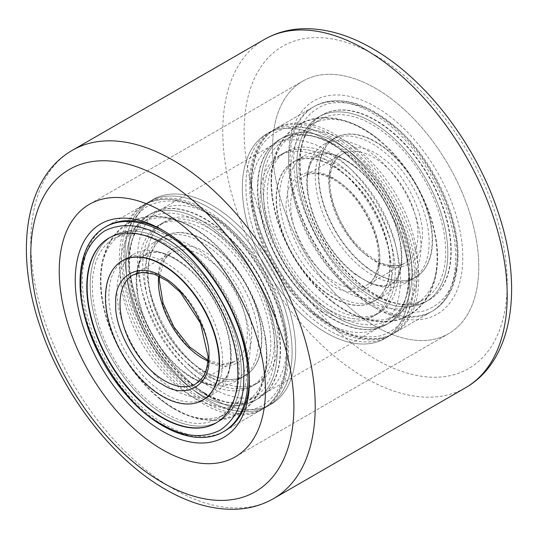 <?xml version="1.0" encoding="UTF-8"?>
<svg xmlns="http://www.w3.org/2000/svg" width="538" height="538" viewBox="0 0 538 538"><rect width="100%" height="100%" fill="white"/><g stroke="black" fill="none" stroke-linecap="round" stroke-linejoin="round"><path stroke-width="0.4" stroke-dasharray="2.69 2.02" d="M375.665 326.479A145.818 84.184 60 0 1 280.406 197.984A145.818 84.184 60 0 1 302.753 81.137A145.818 84.184 60 0 1 375.665 88.36A145.818 84.184 60 0 1 470.918 216.854A145.818 84.184 60 0 1 448.571 333.701A145.818 84.184 60 0 1 375.665 326.479A145.818 84.184 60 0 1 280.406 197.984A145.818 84.184 60 0 1 302.753 81.137A145.818 84.184 60 0 1 375.665 88.36A145.818 84.184 60 0 1 470.918 216.854A145.818 84.184 60 0 1 448.571 333.701A145.818 84.184 60 0 1 375.665 326.479M375.665 106.833A123.189 71.124 -120 0 0 288.556 157.13A123.189 71.124 -120 0 0 375.659 308.005A123.189 71.124 -120 0 0 375.665 308.005A123.189 71.124 -120 0 0 462.767 257.709A123.189 71.124 -120 0 0 375.665 106.833M372.108 305.947L375.665 308.005L372.108 305.947A118.158 68.218 60 0 1 288.556 161.232A118.158 68.218 60 0 1 313.029 107.143A118.158 68.218 60 0 1 372.108 112.993A118.158 68.218 60 0 1 449.297 217.117A118.158 68.218 60 0 1 431.187 311.805A118.158 68.218 60 0 1 372.108 305.947M249.424 378.786A118.158 68.218 -120 0 0 249.444 376.768A118.158 68.218 -120 0 0 165.892 232.053L162.341 230.002L165.892 232.053A118.158 68.218 -120 0 0 164.137 231.058M145.926 203.62L106.813 226.195A118.158 68.218 -120 0 0 88.703 320.883A118.158 68.218 -120 0 0 165.892 425.007A118.158 68.218 -120 0 0 224.971 430.857L271.192 404.173A118.158 68.218 60 0 1 212.113 398.322A118.158 68.218 60 0 1 134.924 294.199A118.158 68.218 60 0 1 153.034 199.511A118.158 68.218 60 0 1 212.113 205.368A118.158 68.218 60 0 1 289.303 309.491A118.158 68.218 60 0 1 271.192 404.173A118.158 68.218 60 0 1 212.113 398.322A118.158 68.218 60 0 1 134.924 294.199A118.158 68.218 60 0 1 153.034 199.511A118.158 68.218 60 0 1 212.113 205.368A118.158 68.218 60 0 1 289.303 309.491A118.158 68.218 60 0 1 271.192 404.173L267.635 406.224A118.158 68.218 60 0 1 184.588 382.478A118.158 68.218 60 0 1 149.477 201.568A118.158 68.218 60 0 1 232.53 225.314A118.158 68.218 60 0 1 267.635 406.224A118.158 68.218 60 0 1 208.556 400.373A118.158 68.218 60 0 1 131.366 296.25A118.158 68.218 60 0 1 149.477 201.568A118.158 68.218 60 0 1 208.556 207.419A118.158 68.218 60 0 1 285.752 311.542A118.158 68.218 60 0 1 267.635 406.224L264.084 408.281A118.158 68.218 60 0 1 181.03 384.529A118.158 68.218 60 0 1 145.926 203.62A118.158 68.218 60 0 1 228.973 227.366A118.158 68.218 60 0 1 264.084 408.281M325.887 322.37A105.589 60.962 60 0 1 256.908 229.322A105.589 60.962 60 0 1 273.089 144.715A105.589 60.962 60 0 1 325.887 149.941A105.589 60.962 60 0 1 394.865 242.988A105.589 60.962 60 0 1 378.678 327.602A105.589 60.962 60 0 1 325.887 322.37M212.113 388.059A105.589 60.962 60 0 1 143.135 295.012A105.589 60.962 60 0 1 159.322 210.398A105.589 60.962 60 0 1 212.113 215.63A105.589 60.962 60 0 1 281.092 308.678A105.589 60.962 60 0 1 264.911 393.285A105.589 60.962 60 0 1 212.113 388.059M325.887 332.632A118.158 68.218 60 0 1 248.697 228.509A118.158 68.218 60 0 1 266.808 133.827A118.158 68.218 60 0 1 325.887 139.678A118.158 68.218 60 0 1 403.076 243.801A118.158 68.218 60 0 1 384.966 338.489A118.158 68.218 60 0 1 325.887 332.632A118.158 68.218 60 0 1 248.697 228.509A118.158 68.218 60 0 1 266.808 133.827A118.158 68.218 60 0 1 325.887 139.678A118.158 68.218 60 0 1 403.076 243.801A118.158 68.218 60 0 1 384.966 338.489A118.158 68.218 60 0 1 325.887 332.632M266.861 355.013A103.827 59.947 60 0 1 245.355 402.545A103.827 59.947 60 0 1 193.445 397.4A103.827 59.947 60 0 1 120.021 270.237A103.827 59.947 60 0 1 141.528 222.705A103.827 59.947 60 0 1 193.445 227.843A103.827 59.947 60 0 1 208.347 238.213A103.827 59.947 60 0 1 265.335 336.923A103.827 59.947 60 0 1 266.861 355.013M286.424 352.955C286.673 377.192 278.724 394.764 262.578 405.665C245.059 414.199 225.866 412.303 205.005 399.963C164.547 380.655 120.075 303.634 123.585 258.939C123.33 234.702 131.279 217.137 147.432 206.229C164.944 197.695 184.137 199.598 205.005 211.932C245.456 231.239 289.928 308.261 286.424 352.955M173.895 408.685A103.827 59.947 -120 0 0 225.812 413.83A103.827 59.947 -120 0 0 247.319 366.297A103.827 59.947 -120 0 0 173.895 239.128A103.827 59.947 -120 0 0 121.985 233.99A103.827 59.947 -120 0 0 100.478 281.515A103.827 59.947 -120 0 0 102.005 299.612A103.827 59.947 -120 0 0 158.992 398.315A103.827 59.947 -120 0 0 173.895 408.685M201.589 392.7A103.827 59.947 60 0 1 133.76 301.199A103.827 59.947 60 0 1 149.672 217.998A103.827 59.947 60 0 1 201.589 223.142A103.827 59.947 60 0 1 269.417 314.636A103.827 59.947 60 0 1 253.506 397.838A103.827 59.947 60 0 1 201.589 392.7M165.751 243.835A103.827 59.947 -120 0 0 113.834 238.69A103.827 59.947 -120 0 0 97.923 321.892A103.827 59.947 -120 0 0 165.751 413.386A103.827 59.947 -120 0 0 217.668 418.53A103.827 59.947 -120 0 0 233.579 335.329A103.827 59.947 -120 0 0 165.751 243.835M205.005 393.191A106.847 61.688 60 0 1 135.199 299.034A106.847 61.688 60 0 1 151.582 213.418A106.847 61.688 60 0 1 205.005 218.71A106.847 61.688 60 0 1 274.804 312.86A106.847 61.688 60 0 1 258.428 398.483A106.847 61.688 60 0 1 205.005 393.191M201.589 395.161A106.847 61.688 60 0 1 131.79 301.004A106.847 61.688 60 0 1 148.165 215.388A106.847 61.688 60 0 1 201.589 220.681A106.847 61.688 60 0 1 271.394 314.831A106.847 61.688 60 0 1 255.012 400.454A106.847 61.688 60 0 1 201.589 395.161A106.847 61.688 -120 0 0 255.012 400.454A106.847 61.688 -120 0 0 271.394 314.831A106.847 61.688 -120 0 0 201.589 220.681A106.847 61.688 -120 0 0 148.165 215.388A106.847 61.688 -120 0 0 131.79 301.004A106.847 61.688 -120 0 0 201.589 395.161M165.751 241.367A106.847 61.688 -120 0 0 112.328 236.074A106.847 61.688 -120 0 0 95.952 321.697A106.847 61.688 -120 0 0 165.751 415.854A106.847 61.688 -120 0 0 219.174 421.14A106.847 61.688 -120 0 0 235.55 335.524A106.847 61.688 -120 0 0 165.751 241.367A106.847 61.688 -120 0 0 112.328 236.074A106.847 61.688 -120 0 0 95.952 321.697A106.847 61.688 -120 0 0 165.751 415.854A106.847 61.688 -120 0 0 219.174 421.14A106.847 61.688 -120 0 0 235.55 335.524A106.847 61.688 -120 0 0 165.751 241.367M193.445 378.308A80.451 46.45 -120 0 0 233.667 382.296A80.451 46.45 -120 0 0 250.331 345.463A80.451 46.45 -120 0 0 193.445 246.935A80.451 46.45 -120 0 0 153.216 242.954A80.451 46.45 -120 0 0 136.558 279.78A80.451 46.45 -120 0 0 137.741 293.795A80.451 46.45 -120 0 0 181.898 370.279A80.451 46.45 -120 0 0 193.445 378.308M230.782 356.748A80.451 46.45 60 0 1 214.124 393.581A80.451 46.45 60 0 1 173.895 389.593A80.451 46.45 60 0 1 117.015 291.065A80.451 46.45 60 0 1 133.673 254.232A80.451 46.45 60 0 1 173.895 258.22A80.451 46.45 60 0 1 185.449 266.256A80.451 46.45 60 0 1 229.598 342.733A80.451 46.45 60 0 1 230.782 356.748M158.428 279.061C156.423 304.622 181.857 348.685 205.005 359.727C228.146 375.41 253.586 360.722 251.576 332.84C253.586 307.279 228.146 263.21 205.005 252.167C181.864 236.491 156.423 251.172 158.428 279.061M205.005 371.637A80.451 46.45 -120 0 0 245.227 375.618A80.451 46.45 -120 0 0 257.561 311.152A80.451 46.45 -120 0 0 205.005 240.264A80.451 46.45 -120 0 0 164.776 236.276A80.451 46.45 -120 0 0 152.449 300.742A80.451 46.45 -120 0 0 205.005 371.637M204.648 393.392A106.847 61.688 -120 0 0 258.072 398.685A106.847 61.688 -120 0 0 274.447 313.069A106.847 61.688 -120 0 0 204.648 218.912A106.847 61.688 -120 0 0 151.225 213.62A106.847 61.688 -120 0 0 134.843 299.242A106.847 61.688 -120 0 0 204.648 393.392M201.589 373.607A80.451 46.45 60 0 1 149.033 302.712A80.451 46.45 60 0 1 161.366 238.247A80.451 46.45 60 0 1 201.589 242.234A80.451 46.45 60 0 1 254.144 313.123A80.451 46.45 60 0 1 241.811 377.589A80.451 46.45 60 0 1 201.589 373.607M204.648 371.839A80.451 46.45 60 0 1 152.093 300.95A80.451 46.45 60 0 1 164.42 236.485A80.451 46.45 60 0 1 204.648 240.466A80.451 46.45 60 0 1 257.204 311.361A80.451 46.45 60 0 1 244.871 375.827A80.451 46.45 60 0 1 204.648 371.839M215.94 423.009A106.847 61.688 -120 0 0 216.115 422.908A106.847 61.688 -120 0 0 232.497 337.292A106.847 61.688 -120 0 0 162.691 243.136A106.847 61.688 -120 0 0 109.268 237.843A106.847 61.688 -120 0 0 109.093 237.944M205.973 398.281A80.451 46.45 60 0 1 165.751 394.3A80.451 46.45 60 0 1 113.195 323.405A80.451 46.45 60 0 1 125.529 258.939A80.451 46.45 60 0 1 165.751 262.921A80.451 46.45 60 0 1 218.307 333.816A80.451 46.45 60 0 1 205.973 398.281L202.92 400.05A80.451 46.45 60 0 1 162.691 396.062A80.451 46.45 60 0 1 110.135 325.167A80.451 46.45 60 0 1 122.469 260.701L133.673 254.232M436.668 268.859A103.827 59.947 60 0 1 416.015 304.01A103.827 59.947 60 0 1 352.955 291.455A103.827 59.947 60 0 1 291.535 159.329A103.827 59.947 60 0 1 312.188 124.17A103.827 59.947 60 0 1 375.248 136.733A103.827 59.947 60 0 1 379.008 139.685A103.827 59.947 60 0 1 435.995 238.388A103.827 59.947 60 0 1 436.668 268.859M456.137 268.153C453.218 290.325 442.451 304.616 423.83 311.025C404.065 314.979 383.89 309.041 363.305 293.21C322.787 266.727 285.577 186.699 295.187 146.686C298.106 124.513 308.873 110.223 327.494 103.814C347.259 99.86 367.434 105.798 388.019 121.628C428.537 148.111 465.747 228.139 456.137 268.153M252.524 171.319C242.914 211.326 280.116 291.361 320.641 317.844C341.22 333.674 361.395 339.613 381.166 335.658C399.788 329.249 410.555 314.959 413.473 292.786C423.076 252.773 385.874 172.745 345.356 146.262C324.77 130.431 304.595 124.493 284.831 128.447C266.209 134.856 255.442 149.147 252.524 171.319M333.412 302.739A103.827 59.947 -120 0 0 396.472 315.295A103.827 59.947 -120 0 0 417.125 280.143A103.827 59.947 -120 0 0 355.699 148.017A103.827 59.947 -120 0 0 292.645 135.455A103.827 59.947 -120 0 0 271.986 170.613A103.827 59.947 -120 0 0 272.665 201.077A103.827 59.947 -120 0 0 329.653 299.787A103.827 59.947 -120 0 0 333.412 302.739M361.106 286.754A103.827 59.947 60 0 1 302.477 195.496A103.827 59.947 60 0 1 320.332 119.47A103.827 59.947 60 0 1 383.392 132.032A103.827 59.947 60 0 1 442.021 223.283A103.827 59.947 60 0 1 424.166 299.31A103.827 59.947 60 0 1 361.106 286.754M347.555 152.718A103.827 59.947 -120 0 0 284.494 140.162A103.827 59.947 -120 0 0 266.64 216.182A103.827 59.947 -120 0 0 325.268 307.44A103.827 59.947 -120 0 0 388.328 320.002A103.827 59.947 -120 0 0 406.183 243.976A103.827 59.947 -120 0 0 347.555 152.718M364.192 287.03A106.847 61.688 60 0 1 303.862 193.122A106.847 61.688 60 0 1 322.242 114.89A106.847 61.688 60 0 1 387.131 127.809A106.847 61.688 60 0 1 447.461 221.717A106.847 61.688 60 0 1 429.082 299.948A106.847 61.688 60 0 1 364.192 287.03M360.783 289A106.847 61.688 60 0 1 300.446 195.092A106.847 61.688 60 0 1 318.826 116.86A106.847 61.688 60 0 1 383.715 129.779A106.847 61.688 60 0 1 444.052 223.687A106.847 61.688 60 0 1 425.672 301.926A106.847 61.688 60 0 1 360.783 289A106.847 61.688 -120 0 0 425.672 301.926A106.847 61.688 -120 0 0 444.052 223.687A106.847 61.688 -120 0 0 383.715 129.779A106.847 61.688 -120 0 0 318.826 116.86A106.847 61.688 -120 0 0 300.446 195.092A106.847 61.688 -120 0 0 360.783 289M347.878 150.472A106.847 61.688 -120 0 0 282.988 137.546A106.847 61.688 -120 0 0 264.609 215.778A106.847 61.688 -120 0 0 324.945 309.693A106.847 61.688 -120 0 0 389.835 322.612A106.847 61.688 -120 0 0 408.207 244.38A106.847 61.688 -120 0 0 347.878 150.472A106.847 61.688 -120 0 0 282.988 137.546A106.847 61.688 -120 0 0 264.609 215.778A106.847 61.688 -120 0 0 324.945 309.693A106.847 61.688 -120 0 0 389.835 322.612A106.847 61.688 -120 0 0 408.207 244.38A106.847 61.688 -120 0 0 347.878 150.472M344.468 152.442A106.847 61.688 -120 0 0 279.572 139.517A106.847 61.688 -120 0 0 261.199 217.749A106.847 61.688 -120 0 0 321.529 311.663A106.847 61.688 -120 0 0 386.418 324.582A106.847 61.688 -120 0 0 404.798 246.35A106.847 61.688 -120 0 0 344.468 152.442M355.47 274.037A80.451 46.45 -120 0 0 404.327 283.768A80.451 46.45 -120 0 0 420.326 256.525A80.451 46.45 -120 0 0 372.74 154.15A80.451 46.45 -120 0 0 323.876 144.419A80.451 46.45 -120 0 0 307.877 171.662A80.451 46.45 -120 0 0 308.402 195.267A80.451 46.45 -120 0 0 352.551 271.744A80.451 46.45 -120 0 0 355.47 274.037M400.783 267.81A80.451 46.45 60 0 1 384.784 295.046A80.451 46.45 60 0 1 335.92 285.315A80.451 46.45 60 0 1 288.328 182.947A80.451 46.45 60 0 1 304.333 155.704A80.451 46.45 60 0 1 353.19 165.435A80.451 46.45 60 0 1 356.102 167.721A80.451 46.45 60 0 1 400.259 244.205A80.451 46.45 60 0 1 400.783 267.81M379.034 266.794C377.501 292.672 348.496 300.507 325.927 281.125C302.753 265.98 281.468 220.197 286.962 197.311C288.489 171.427 317.494 163.599 340.07 182.974C363.244 198.125 384.529 243.902 379.034 266.794M329.626 172.678C324.132 195.563 345.409 241.347 368.591 256.498C391.16 275.873 420.171 268.045 421.698 242.161C427.192 219.275 405.914 173.492 382.733 158.34C360.164 138.965 331.159 146.793 329.626 172.678M341.63 172.113A80.451 46.45 60 0 1 387.057 242.82A80.451 46.45 60 0 1 373.224 301.724A80.451 46.45 60 0 1 324.36 291.993A80.451 46.45 60 0 1 278.94 221.286A80.451 46.45 60 0 1 292.773 162.382A80.451 46.45 60 0 1 341.63 172.113M367.03 267.359A80.451 46.45 -120 0 0 415.887 277.09A80.451 46.45 -120 0 0 429.721 218.186A80.451 46.45 -120 0 0 384.3 147.479A80.451 46.45 -120 0 0 335.436 137.748A80.451 46.45 -120 0 0 321.603 196.652A80.451 46.45 -120 0 0 367.03 267.359M363.836 287.231A106.847 61.688 -120 0 0 428.732 300.157A106.847 61.688 -120 0 0 447.105 221.925A106.847 61.688 -120 0 0 386.775 128.017A106.847 61.688 -120 0 0 321.885 115.092A106.847 61.688 -120 0 0 303.506 193.324A106.847 61.688 -120 0 0 363.836 287.231M363.614 269.33A80.451 46.45 60 0 1 318.187 198.623A80.451 46.45 60 0 1 332.027 139.719A80.451 46.45 60 0 1 380.884 149.45A80.451 46.45 60 0 1 426.311 220.156A80.451 46.45 60 0 1 412.471 279.061A80.451 46.45 60 0 1 363.614 269.33M366.674 267.568A80.451 46.45 60 0 1 321.247 196.861A80.451 46.45 60 0 1 335.08 137.95A80.451 46.45 60 0 1 383.944 147.681A80.451 46.45 60 0 1 429.364 218.394A80.451 46.45 60 0 1 415.531 277.299A80.451 46.45 60 0 1 366.674 267.568M321.885 311.455A106.847 61.688 -120 0 0 386.775 324.38A106.847 61.688 -120 0 0 405.154 246.148A106.847 61.688 -120 0 0 344.818 152.241A106.847 61.688 -120 0 0 279.928 139.315A106.847 61.688 -120 0 0 261.555 217.547A106.847 61.688 -120 0 0 321.885 311.455M324.717 291.784A80.451 46.45 60 0 1 279.289 221.078A80.451 46.45 60 0 1 293.129 162.173A80.451 46.45 60 0 1 341.986 171.904A80.451 46.45 60 0 1 387.414 242.611A80.451 46.45 60 0 1 373.58 301.515A80.451 46.45 60 0 1 324.717 291.784M327.776 290.022A80.451 46.45 60 0 1 282.349 219.316A80.451 46.45 60 0 1 296.189 160.411A80.451 46.45 60 0 1 345.046 170.142A80.451 46.45 60 0 1 390.474 240.849A80.451 46.45 60 0 1 376.634 299.753A80.451 46.45 60 0 1 327.776 290.022M189.685 365.759A93.02 53.706 60 0 1 162.046 223.337A93.02 53.706 60 0 1 227.426 242.033A93.02 53.706 60 0 1 255.066 384.455A93.02 53.706 60 0 1 189.685 365.759M186.135 367.81A93.02 53.706 60 0 1 158.495 225.388A93.02 53.706 60 0 1 223.875 244.084A93.02 53.706 60 0 1 251.515 386.506A93.02 53.706 60 0 1 186.135 367.81M212.113 377.797A93.02 53.706 60 0 1 151.346 295.826A93.02 53.706 60 0 1 165.603 221.286A93.02 53.706 60 0 1 212.113 225.893A93.02 53.706 60 0 1 272.88 307.864A93.02 53.706 60 0 1 258.623 382.404A93.02 53.706 60 0 1 212.113 377.797M208.556 379.848A93.02 53.706 60 0 1 147.789 297.877A93.02 53.706 60 0 1 162.046 223.337A93.02 53.706 60 0 1 208.556 227.944A93.02 53.706 60 0 1 269.33 309.915A93.02 53.706 60 0 1 255.066 384.455A93.02 53.706 60 0 1 208.556 379.848M329.444 310.056A93.02 53.706 60 0 1 268.67 228.085A93.02 53.706 60 0 1 282.934 153.545A93.02 53.706 60 0 1 329.444 158.152A93.02 53.706 60 0 1 390.211 240.123A93.02 53.706 60 0 1 375.954 314.663A93.02 53.706 60 0 1 329.444 310.056M325.887 312.107A93.02 53.706 60 0 1 265.12 230.136A93.02 53.706 60 0 1 279.377 155.596A93.02 53.706 60 0 1 325.887 160.203A93.02 53.706 60 0 1 386.654 242.174A93.02 53.706 60 0 1 372.397 316.714A93.02 53.706 60 0 1 325.887 312.107M329.444 137.627A118.158 68.218 60 0 1 406.634 241.75A118.158 68.218 60 0 1 388.523 336.432A118.158 68.218 60 0 1 329.444 330.581A118.158 68.218 60 0 1 252.248 226.458A118.158 68.218 60 0 1 270.365 131.776A118.158 68.218 60 0 1 329.444 137.627M304.616 284.185A93.02 53.706 60 0 1 286.485 151.494A93.02 53.706 60 0 1 361.375 179.921A93.02 53.706 60 0 1 379.505 312.612A93.02 53.706 60 0 1 304.616 284.185M301.065 286.236A93.02 53.706 60 0 1 282.934 153.545A93.02 53.706 60 0 1 357.824 181.972A93.02 53.706 60 0 1 375.954 314.663A93.02 53.706 60 0 1 301.065 286.236M365.49 167.883A118.158 68.218 60 0 1 388.523 336.432A118.158 68.218 60 0 1 293.392 300.325A118.158 68.218 60 0 1 270.365 131.776A118.158 68.218 60 0 1 365.49 167.883M369.048 165.832A118.158 68.218 60 0 1 392.074 334.38A118.158 68.218 60 0 1 296.949 298.274A118.158 68.218 60 0 1 273.916 129.719A118.158 68.218 60 0 1 369.048 165.832M375.665 55.515A186.04 107.412 60 0 1 507.213 283.371A186.04 107.412 60 0 1 375.665 359.323A186.04 107.412 60 0 1 244.111 131.467A186.04 107.412 60 0 1 375.665 55.515M264.434 39.402A201.125 116.121 -120 0 0 233.606 200.56A201.125 116.121 -120 0 0 364.993 377.797A201.125 116.121 -120 0 0 465.558 387.757M273.566 498.598A201.125 116.121 60 0 1 173.007 488.639A201.125 116.121 60 0 1 41.614 311.408A201.125 116.121 60 0 1 72.442 150.243M286.424 355.416A118.158 68.218 60 0 1 261.952 409.512A118.158 68.218 60 0 1 202.866 403.661A118.158 68.218 60 0 1 119.315 258.939A118.158 68.218 60 0 1 143.787 204.85A118.158 68.218 60 0 1 202.866 210.701A118.158 68.218 60 0 1 286.424 355.416M105.394 227.016A118.158 68.218 -120 0 0 80.922 281.112A118.158 68.218 -120 0 0 164.473 425.827A118.158 68.218 -120 0 0 223.552 431.678M159.45 276.317L165.099 258.596L171.447 252.752L133.047 274.918A62.852 36.288 60 0 1 164.473 278.032A62.852 36.288 60 0 1 208.912 355.006A62.852 36.288 60 0 1 195.899 383.782L234.292 361.61A62.852 36.288 -120 0 0 247.312 332.84A62.852 36.288 -120 0 0 202.866 255.859A62.852 36.288 -120 0 0 171.447 252.752A62.852 36.288 -120 0 0 158.703 275.96M207.823 361.038A62.852 36.288 -120 0 0 234.292 361.61L222.497 364.266L207.89 360.218M456.11 270.977A118.158 68.218 60 0 1 432.606 310.984A118.158 68.218 60 0 1 360.843 296.687A118.158 68.218 60 0 1 290.944 146.329A118.158 68.218 60 0 1 314.448 106.322A118.158 68.218 60 0 1 386.21 120.613A118.158 68.218 60 0 1 456.11 270.977M322.45 318.859A118.158 68.218 -120 0 0 394.213 333.15A118.158 68.218 -120 0 0 417.717 293.143A118.158 68.218 -120 0 0 347.81 142.785A118.158 68.218 -120 0 0 276.048 128.488A118.158 68.218 -120 0 0 252.544 168.495A118.158 68.218 -120 0 0 322.45 318.859M379.061 263.97A62.852 36.288 60 0 1 366.553 285.248A62.852 36.288 60 0 1 328.382 277.648A62.852 36.288 60 0 1 291.206 197.668A62.852 36.288 60 0 1 303.708 176.39A62.852 36.288 60 0 1 341.879 183.989A62.852 36.288 60 0 1 379.061 263.97M366.781 255.483A62.852 36.288 -120 0 0 404.953 263.082A62.852 36.288 -120 0 0 417.454 241.804A62.852 36.288 -120 0 0 380.272 161.824A62.852 36.288 -120 0 0 342.101 154.218A62.852 36.288 -120 0 0 329.599 175.502A62.852 36.288 -120 0 0 366.781 255.483M89.429 204.299L302.753 81.137L89.429 204.299M235.247 456.863L448.571 333.701L235.247 456.863M288.556 161.232L288.556 157.13M159.322 210.398L273.089 144.715M273.916 129.719L313.029 107.143M392.074 334.38L431.187 311.805M264.911 393.285L378.678 327.602M249.444 376.768L249.444 380.87M158.992 398.315C172.705 409.586 186.989 416.647 201.831 419.485L212.429 420.474C221.932 420.555 230.715 418.308 238.791 413.735C246.787 409.028 253.129 402.545 257.81 394.28C263.963 383.11 267.003 370.312 266.922 355.88L265.335 336.923M106.813 226.195L143.787 204.85C168.401 192.806 196.236 200.358 227.292 227.487C262.114 258.455 287.843 312.645 287.305 354.186C287.279 370.568 283.822 384.186 276.922 395.033C272.927 401.214 267.931 406.035 261.952 409.512L224.971 430.857M208.347 238.213C194.635 226.942 180.358 219.881 165.516 217.043L154.91 216.054C145.415 215.973 136.625 218.22 128.548 222.793C120.525 227.513 114.17 234.03 109.49 242.329C103.363 253.479 100.344 266.256 100.418 280.648L102.005 299.612M141.528 222.705L149.672 217.998M113.834 238.69L121.985 233.99M151.225 213.62L151.582 213.418M108.918 238.052L109.268 237.843M245.355 402.545L253.506 397.838M217.668 418.53L225.812 413.83M258.072 398.685L258.428 398.483M215.758 423.11L216.115 422.908M229.598 342.733L230.721 355.88C230.318 367.252 228.273 374.952 224.581 378.987L220.748 382.35L215.799 384.058L210.102 384.125C202.261 383.446 192.86 378.826 181.898 370.279M185.449 266.256C174.48 257.702 165.079 253.082 157.244 252.409L151.541 252.477L146.592 254.178L142.758 257.547C139.066 261.576 137.022 269.276 136.618 280.648L137.741 293.795M202.92 400.05L214.124 393.581M233.667 382.296L245.227 375.618M153.216 242.954L164.776 236.276M164.42 236.485L161.366 238.247M244.871 375.827L241.811 377.589M125.529 258.939L122.469 260.701M192.469 378.254C171.104 366.479 148.071 335.598 140.088 306.418C136.511 293.587 135.341 282.45 136.578 272.995C138.616 261.972 141.884 255.543 146.397 253.707L151.44 251.979C156.921 250.782 164.729 252.873 174.87 258.274C196.242 270.049 219.275 300.93 227.251 330.117C230.829 342.941 231.999 354.078 230.762 363.533C228.731 374.556 225.456 380.985 220.943 382.821C216.121 386.748 206.626 385.228 192.469 378.254M128.804 223.23C148.851 213.142 170.075 214.662 192.469 227.789C224.191 245.799 252.49 285.651 262.282 324.804C268.025 347.071 267.803 367.111 261.603 384.919C257.043 397.333 249.356 406.795 238.536 413.298C218.489 423.386 197.271 421.866 174.87 408.739C143.256 390.79 115.038 351.153 105.159 312.114C102.422 301.529 101.003 291.26 100.922 281.307C100.754 266.633 103.794 253.654 110.048 242.362C114.675 234.238 120.929 227.856 128.804 223.23M329.653 299.787C343.365 311.058 357.642 318.119 372.484 320.957L383.09 321.946C392.585 322.027 401.375 319.78 409.452 315.207C425 305.268 434.065 290.507 436.641 270.917C438.08 260.654 437.865 249.807 435.995 238.388M456.991 269.814C454.106 289.188 445.975 302.914 432.606 310.984L394.213 333.15C368.725 348.442 328.415 332.666 297.588 297.178C265.355 261.307 245.718 207.164 251.67 169.658C254.555 150.284 262.685 136.558 276.048 128.488L314.448 106.322C339.222 94.224 367.219 101.917 398.423 129.389C437.374 164.097 463.951 227.46 456.991 269.814M379.008 139.685C365.295 128.414 351.011 121.353 336.169 118.515L325.571 117.526C316.068 117.445 307.285 119.692 299.209 124.265C283.708 134.123 274.642 148.892 272.013 168.555C270.58 178.818 270.796 189.658 272.665 201.077M312.188 124.17L320.332 119.47M284.494 140.162L292.645 135.455M321.885 115.092L322.242 114.89M279.572 139.517L279.928 139.315M416.015 304.01L424.166 299.31M388.328 320.002L396.472 315.295M428.732 300.157L429.082 299.948M386.418 324.582L386.775 324.38M400.259 244.205C401.543 252.396 401.731 259.578 400.81 265.752C397.851 281.078 393.043 282.605 391.341 283.862L386.54 285.51L380.897 285.604C373.042 284.972 363.594 280.352 352.551 271.744M356.102 167.721C345.066 159.12 335.618 154.5 327.763 153.861L322.121 153.955L317.319 155.61C315.611 156.867 310.809 158.394 307.85 173.72C306.929 179.894 307.117 187.076 308.402 195.267M378.18 265.133C376.062 277.89 370.561 283.089 366.553 285.248L404.953 263.082C391.476 269.767 375.295 263.526 356.412 244.373C338.355 224.891 327.198 194.326 330.48 174.339C332.592 161.595 338.086 156.39 342.101 154.218L303.708 176.39C315.9 168.468 339.565 178.098 356.647 200.311C373.076 222.47 380.252 244.077 378.18 265.133M373.224 301.724L384.784 295.046M404.327 283.768L415.887 277.09M292.773 162.382L304.333 155.704M323.876 144.419L335.436 137.748M335.08 137.95L332.027 139.719M415.531 277.299L412.471 279.061M296.189 160.411L293.129 162.173M376.634 299.753L373.58 301.515M355.04 274.34C336.902 260.17 323.069 240.849 313.546 216.384C307.736 199.988 305.658 185.845 307.306 173.949C309.384 163.249 312.632 156.988 317.057 155.179L325.275 153.222C332.679 152.987 342.128 156.955 353.621 165.132C371.758 179.302 385.591 198.623 395.114 223.088C400.924 239.484 403.002 253.627 401.355 265.523C399.277 276.223 396.029 282.477 391.603 284.293C387.811 287.225 380.749 286.902 370.406 283.324L355.04 274.34M299.464 124.702C307.406 120.196 316.055 117.97 325.409 118.024C342.329 118.474 358.799 124.816 374.818 137.035C399.109 156.067 417.064 181.178 428.672 212.382C434.085 227.513 436.89 242.201 437.078 256.444C437.199 267.077 435.645 276.909 432.424 285.947C427.892 298.57 420.151 308.18 409.196 314.77C401.254 319.276 392.599 321.502 383.251 321.448C366.331 320.991 349.861 314.656 333.842 302.437C307.084 282.443 284.488 247.648 275.819 213.586C273.075 203.001 271.663 192.732 271.582 182.779C271.414 168.105 274.454 155.126 280.708 143.834C285.335 135.71 291.589 129.328 299.464 124.702M158.495 225.388L165.603 221.286M251.515 386.506L258.623 382.404M279.377 155.596L286.485 151.494M372.397 316.714L379.505 312.612"/><path stroke-width="0.81" d="M162.335 449.64A145.818 84.184 60 0 1 67.082 321.146A145.818 84.184 60 0 1 89.429 204.299A145.818 84.184 60 0 1 162.335 211.521A145.818 84.184 60 0 1 257.594 340.016A145.818 84.184 60 0 1 235.247 456.863A145.818 84.184 60 0 1 162.335 449.64A145.818 84.184 60 0 1 67.082 321.146A145.818 84.184 60 0 1 89.429 204.299A145.818 84.184 60 0 1 162.335 211.521A145.818 84.184 60 0 1 257.594 340.016A145.818 84.184 60 0 1 235.247 456.863A145.818 84.184 60 0 1 162.335 449.64M162.335 431.167A123.189 71.124 60 0 1 75.233 280.291A123.189 71.124 60 0 1 162.335 229.995L162.335 229.995A123.189 71.124 60 0 1 162.341 229.995A123.189 71.124 60 0 1 249.444 380.87A123.189 71.124 60 0 1 162.335 431.167M164.137 231.058A118.158 68.218 -120 0 0 106.813 226.195L105.394 227.016C99.483 230.446 94.547 235.193 90.566 241.259C83.572 252.14 80.061 265.839 80.034 282.342C79.711 318.55 98.891 364.569 127.318 396.143C158.091 431.341 198.172 446.903 223.552 431.678A118.158 68.218 -120 0 0 248.025 377.589A118.158 68.218 -120 0 0 164.473 232.873A118.158 68.218 -120 0 0 105.394 227.016M223.552 431.678L224.971 430.857A118.158 68.218 -120 0 0 249.424 378.786M80.922 283.573C77.411 328.261 121.884 405.289 162.335 424.596C183.202 436.937 202.396 438.833 219.907 430.299C236.061 419.398 244.01 401.825 243.754 377.589C247.265 332.901 202.792 255.873 162.335 236.565C141.474 224.225 122.281 222.329 104.769 230.863C88.615 241.764 80.666 259.336 80.922 283.573M162.335 243.337A106.847 61.688 -120 0 0 108.918 238.052A106.847 61.688 -120 0 0 92.536 323.668A106.847 61.688 -120 0 0 162.335 417.824A106.847 61.688 -120 0 0 215.758 423.11A106.847 61.688 -120 0 0 232.14 337.494A106.847 61.688 -120 0 0 162.335 243.337M208.912 357.474C210.923 385.349 185.482 400.043 162.335 384.361C139.194 373.318 113.753 329.256 115.764 303.688C113.753 275.812 139.194 261.118 162.335 276.801C185.482 287.843 210.923 331.906 208.912 357.474M162.335 264.891A80.451 46.45 60 0 1 214.897 335.786A80.451 46.45 60 0 1 202.564 400.252A80.451 46.45 60 0 1 162.335 396.271A80.451 46.45 60 0 1 109.779 325.376A80.451 46.45 60 0 1 122.113 260.91A80.451 46.45 60 0 1 162.335 264.891M109.093 237.944A106.847 61.688 -120 0 0 92.939 323.62A106.847 61.688 -120 0 0 162.691 417.616A106.847 61.688 -120 0 0 215.94 423.009M122.113 260.91L122.469 260.701A80.451 46.45 60 0 1 162.691 264.689A80.451 46.45 60 0 1 215.247 335.584A80.451 46.45 60 0 1 202.92 400.05L202.564 400.252M465.558 387.757A201.125 116.121 -120 0 0 496.386 226.592A201.125 116.121 -120 0 0 364.993 49.361A201.125 116.121 -120 0 0 264.434 39.402L72.442 150.243A201.125 116.121 60 0 1 173.007 160.203A201.125 116.121 60 0 1 304.394 337.44A201.125 116.121 60 0 1 273.566 498.598L465.558 387.757C513.292 360.534 523.501 286.747 498.134 212.241C476.083 144.695 425.935 78.898 372.538 48.615C348.617 34.755 325.282 28.124 302.511 28.729C288.657 29.254 275.96 32.811 264.434 39.402M162.335 482.485A186.04 107.412 -120 0 0 293.889 406.533A186.04 107.412 -120 0 0 162.335 178.677A186.04 107.412 -120 0 0 30.787 254.629A186.04 107.412 -120 0 0 162.335 482.485M195.899 383.782A62.852 36.288 60 0 1 164.473 380.669A62.852 36.288 60 0 1 120.028 303.688A62.852 36.288 60 0 1 133.047 274.918L142.738 272.255L154.588 274.272L167.547 281.098L180.284 292.221L200.472 323.123L208.031 356.237C207.95 365.457 206 372.72 202.174 378.019L195.899 383.782M158.703 275.96A62.852 36.288 -120 0 0 158.428 281.522A62.852 36.288 -120 0 0 202.866 358.496A62.852 36.288 -120 0 0 207.823 361.038M72.442 150.243C24.708 177.466 14.499 251.253 39.866 325.759C61.917 393.305 112.065 459.102 165.462 489.385C189.383 503.245 212.718 509.876 235.489 509.271C249.343 508.746 262.04 505.189 273.566 498.598M207.89 360.218L189.712 347.023L173.835 326.862L163.088 303.237L159.309 280.291L159.45 276.317"/></g></svg>
